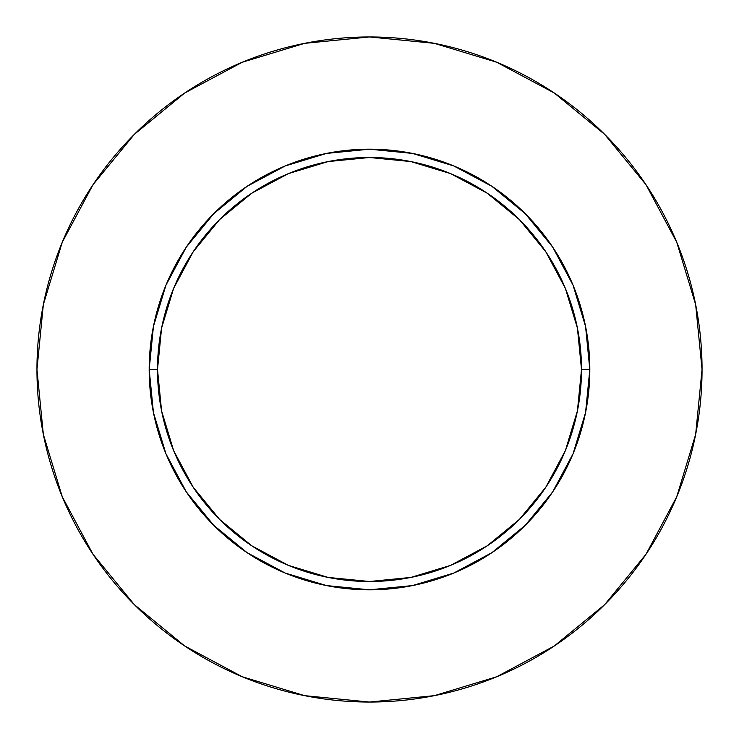 <?xml version="1.0" encoding="UTF-8"?>
<svg xmlns="http://www.w3.org/2000/svg" width="739" height="739" viewBox="0 0 739 739"><rect width="100%" height="100%" fill="white"/><g stroke="black" fill="none" stroke-linecap="round" stroke-linejoin="round"><path stroke-width="1.11" d="M581.501 369.5L589.814 369.5A220.314 220.314 0 0 1 369.5 589.814A220.314 220.314 0 0 1 149.186 369.5L157.499 369.5A212.001 212.001 0 0 1 369.5 157.499A212.001 212.001 0 0 1 581.501 369.5A212.001 212.001 0 0 1 369.5 581.501A212.001 212.001 0 0 1 157.499 369.5L161.573 410.856L173.637 450.633L193.23 487.278L219.594 519.406L251.722 545.77L288.367 565.363L328.144 577.427L369.5 581.501L410.856 577.427L450.633 565.363L487.278 545.77L519.406 519.406L545.77 487.278L565.363 450.633L577.427 410.856L581.501 369.5L577.427 328.144L565.363 288.367L545.77 251.722L519.406 219.594L487.278 193.23L450.633 173.637L410.856 161.573L369.5 157.499L328.144 161.573L288.367 173.637L251.722 193.23L219.594 219.594L193.23 251.722L173.637 288.367L161.573 328.144L157.499 369.5L149.186 369.5L153.416 326.518L165.952 285.189L186.311 247.103L213.719 213.719L247.103 186.311L285.189 165.952L326.518 153.416L369.5 149.186L412.482 153.416L453.811 165.952L491.897 186.311L525.281 213.719L552.689 247.103L573.048 285.189L585.584 326.518L589.814 369.5L585.584 412.482L573.048 453.811L552.689 491.897L525.281 525.281L491.897 552.689L453.811 573.048L412.482 585.584L369.5 589.814L326.518 585.584L285.189 573.048L247.103 552.689L213.719 525.281L186.311 491.897L165.952 453.811L153.416 412.482L149.186 369.5A220.314 220.314 0 0 1 369.5 149.186A220.314 220.314 0 0 1 589.814 369.5L581.501 369.5M702.05 369.5A332.55 332.55 0 0 0 369.5 36.95A332.55 332.55 0 0 0 36.95 369.5A332.55 332.55 0 0 1 369.5 36.95A332.55 332.55 0 0 1 702.05 369.5A332.55 332.55 0 0 1 369.5 702.05A332.55 332.55 0 0 1 36.95 369.5A332.55 332.55 0 0 0 369.5 702.05A332.55 332.55 0 0 0 702.05 369.5L695.658 304.625L676.739 242.235L646.006 184.741L604.65 134.35L554.259 92.994L496.765 62.261L434.375 43.342L369.5 36.95L304.625 43.342L242.235 62.261L184.741 92.994L134.35 134.35L92.994 184.741L62.261 242.235L43.342 304.625L36.95 369.5L43.342 434.375L62.261 496.765L92.994 554.259L134.35 604.65L184.741 646.006L242.235 676.739L304.625 695.658L369.5 702.05L434.375 695.658L496.765 676.739L554.259 646.006L604.65 604.65L646.006 554.259L676.739 496.765L695.658 434.375L702.05 369.5M646.006 184.741L604.65 134.35L554.342 93.059M184.741 92.994L134.35 134.35L93.059 184.658M92.994 554.259L134.35 604.65L184.658 645.941M554.259 646.006L604.65 604.65L645.941 554.342"/></g></svg>
